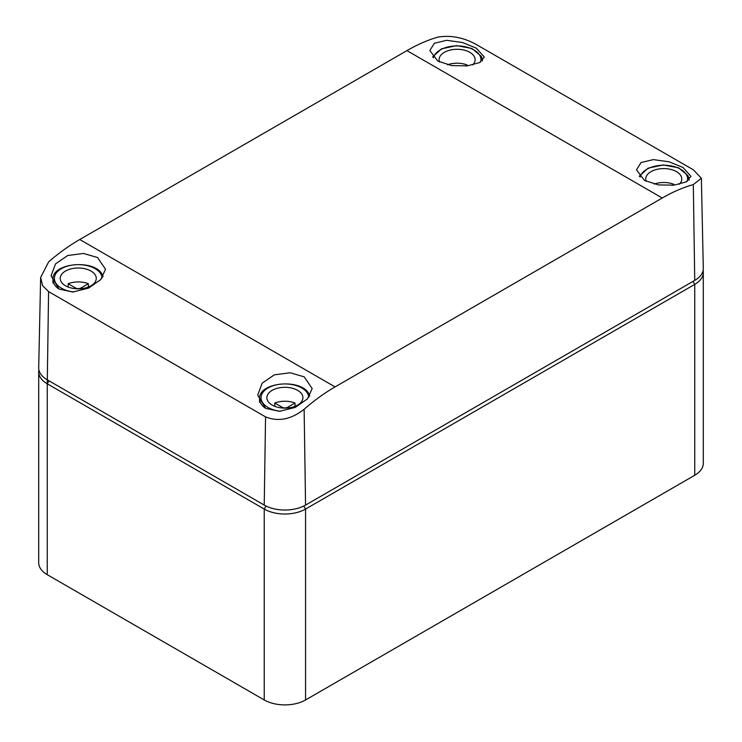 <?xml version="1.0" encoding="UTF-8"?>
<svg xmlns="http://www.w3.org/2000/svg" width="742" height="742" viewBox="0 0 742 742"><rect width="100%" height="100%" fill="white"/><g stroke="black" fill="none" stroke-linecap="round" stroke-linejoin="round"><path stroke-width="1.11" d="M703.091 270.459A29.226 16.871 180 0 1 703.295 272.453A29.226 16.871 180 0 1 694.744 284.381L305.565 509.068A29.226 16.871 180 0 1 264.235 509.068L47.256 383.8A29.226 16.871 180 0 1 38.705 371.872A29.226 16.871 180 0 1 38.909 369.878M703.295 272.453L703.295 463.342A29.226 16.871 180 0 1 694.744 475.27L305.565 699.956A29.226 16.871 180 0 1 264.235 699.956L47.256 574.688A29.226 16.871 180 0 1 38.705 562.761L38.705 371.872M701.375 178.256L703.295 268.261A29.226 16.871 180 0 1 694.744 280.402L693.306 184.572L701.366 178.256L693.418 169.853L476.447 44.585C463.676 37.508 450.821 35.013 437.873 37.1C427.744 40.059 417.431 44.557 406.941 50.614L79.756 239.508C69.266 245.565 58.915 252.994 48.694 261.787L40.634 277.527L42.628 285.679L48.582 291.606L265.553 416.874C278.324 421.994 291.179 419.453 304.127 409.259L305.565 505.089A29.226 16.871 180 0 1 264.235 505.089L47.256 379.821A29.226 16.871 180 0 1 38.705 367.689L40.634 277.527M693.306 184.572C683.085 187.476 672.734 191.955 662.244 198.012L335.059 386.907C324.569 392.963 314.256 400.42 304.127 409.259M59.045 289.065L51.059 275.82L55.52 263.874L67.68 255.536L83.494 253.458L97.545 257.53L105.522 269.253L100.81 279.548L88.521 288.137L72.827 292.023L59.045 289.065M265.682 408.369L257.697 395.124L262.158 383.178L274.317 374.84L290.131 372.762L304.183 376.834L312.169 388.558L307.457 398.853L295.168 407.441L279.474 411.328L265.682 408.369M437.817 61.076L429.831 50.512L434.404 43.249L446.684 40.309L462.452 42.507L476.318 48.156L484.303 57.032L479.703 62.532L467.525 65.834L451.785 65.621L437.817 61.076M644.455 180.38L636.478 169.816L641.051 162.554L653.322 159.613L669.089 161.812L682.955 167.46L690.941 176.336L686.341 181.836L674.172 185.138L658.423 184.925L644.455 180.38M694.744 280.402L305.565 505.089M646.171 181.289A18.021 10.407 180 0 1 645.726 178.989A18.021 10.407 180 0 1 656.846 169.38A18.021 10.407 180 0 1 676.491 171.634A18.021 10.407 180 0 1 681.768 178.989A18.021 10.407 180 0 1 679.273 184.266M673.847 185.175L673.847 184.294A18.021 10.407 0 0 0 654.156 184.099M673.847 184.294L672.002 185.361M439.524 61.985A18.021 10.407 180 0 1 439.078 59.685A18.021 10.407 180 0 1 450.208 50.076A18.021 10.407 180 0 1 469.844 52.33A18.021 10.407 180 0 1 475.121 59.685A18.021 10.407 180 0 1 472.635 64.971M467.2 65.88L467.2 64.99A18.021 10.407 0 0 0 447.519 64.795M467.2 64.99L465.364 66.057M297.644 390.357A18.021 10.407 180 0 1 302.922 397.721A18.021 10.407 180 0 1 291.792 407.33A18.021 10.407 180 0 1 272.156 405.076A18.021 10.407 180 0 1 266.879 397.721A18.021 10.407 180 0 1 278 388.103A18.021 10.407 180 0 1 297.644 390.357M295.001 406.338L295.001 403.017A18.021 10.407 0 0 0 274.8 403.017L274.8 406.338M295.001 403.017L287.655 407.265A3.896 2.254 0 0 1 282.145 407.265L274.8 403.017M90.997 271.053A18.021 10.407 180 0 1 96.275 278.417A18.021 10.407 180 0 1 85.154 288.026A18.021 10.407 180 0 1 65.509 285.772A18.021 10.407 180 0 1 60.232 278.417A18.021 10.407 180 0 1 71.362 268.799A18.021 10.407 180 0 1 90.997 271.053M88.354 287.033L88.354 283.713A18.021 10.407 0 0 0 68.153 283.713L68.153 287.033M88.354 283.713L81.008 287.961A3.896 2.254 0 0 1 75.499 287.961L68.153 283.713M303.803 506.025L305.565 509.068L305.565 699.956M693.019 281.394L694.744 284.381L694.744 475.27M48.981 380.813L47.256 383.8L47.256 574.688M265.988 506.025L264.235 509.068L264.235 699.956M48.582 291.606L47.256 383.8M79.756 239.508L335.059 386.907M406.941 50.614L662.244 198.012M265.553 416.874L264.235 505.089M688.047 176.067A25.33 14.627 180 0 1 689.068 179.991M640.096 177.134A23.865 13.783 180 0 1 661.957 165.253A23.865 13.783 180 0 1 686.647 175.112A23.865 13.783 180 0 1 687.268 181.317M481.4 56.763A25.33 14.627 180 0 1 482.43 60.686M433.458 57.83A23.865 13.783 180 0 1 455.31 45.948A23.865 13.783 180 0 1 480 55.808A23.865 13.783 180 0 1 480.631 62.013M309.201 394.79A25.33 14.627 180 0 1 309.702 395.959M264.977 407.942A25.33 14.627 180 0 1 260.6 403.027A25.33 14.627 180 0 1 259.57 398.908L259.57 402.275M280.532 411.263A23.865 13.783 180 0 1 262 401.598A23.865 13.783 180 0 1 278.176 384.495A23.865 13.783 180 0 1 307.8 393.835A23.865 13.783 180 0 1 308.755 397.304M282.145 407.265L282.145 407.998M287.655 407.265L287.655 407.998M102.563 275.486A25.33 14.627 180 0 1 103.064 276.655M58.33 288.638A25.33 14.627 180 0 1 53.953 283.722A25.33 14.627 180 0 1 52.932 279.604L52.932 282.971M73.894 291.958A23.865 13.783 180 0 1 55.353 282.294A23.865 13.783 180 0 1 71.538 265.191A23.865 13.783 180 0 1 101.153 274.531A23.865 13.783 180 0 1 102.108 278M75.499 287.961L75.499 288.694M81.008 287.961L81.008 288.694M689.068 180.185L687.945 175.641L678.559 167.785L663.237 164.947L648.118 168.146L639.261 176.244M482.43 60.881L481.308 56.336L471.912 48.48L456.59 45.642L441.481 48.842L432.614 56.939M309.739 395.903L309.099 394.373C302.309 378.105 258.17 381.787 259.57 398.908M103.101 276.599L102.461 275.069C95.672 258.8 51.523 262.483 52.932 279.604"/></g></svg>
